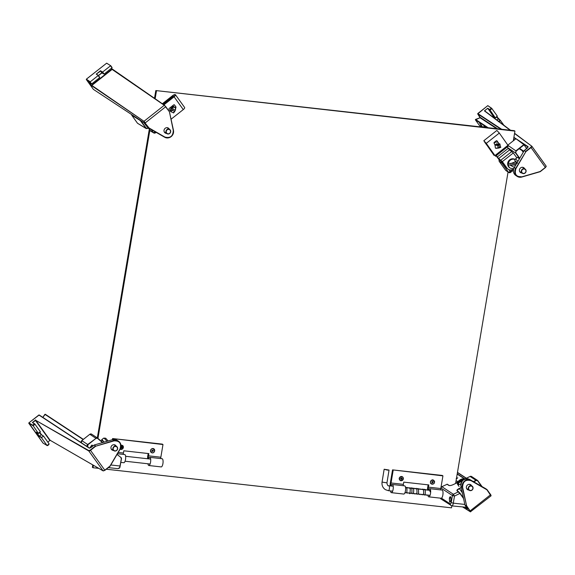 <?xml version="1.0" encoding="UTF-8"?>
<svg xmlns="http://www.w3.org/2000/svg" width="575" height="575" viewBox="0 0 575 575"><rect width="100%" height="100%" fill="white"/><g stroke="black" fill="none" stroke-linecap="round" stroke-linejoin="round"><path stroke-width="0.86" d="M546.063 166.484L545.423 167.562L540.234 171.652M521.928 173.003A2.925 2.724 -56.6 0 1 520.569 167.907A2.925 2.724 -56.6 0 1 524.702 168.784M514.539 133.493L531.853 146.251A1.596 0.546 144.3 0 1 531.897 146.294A1.596 0.546 144.3 0 1 531.084 147.545L525.881 151.649L515.926 168.619C514.237 174.247 516.206 176.985 521.834 176.841L540.155 171.515L545.359 167.411A1.596 0.546 -35.7 0 0 546.171 166.168A1.596 0.546 -35.7 0 0 546.128 166.125L531.925 146.352M487.665 108.603L489.62 109.897A1.315 0.453 -35.7 0 0 490.978 109.401A1.315 0.453 -35.7 0 0 491.711 108.316L497.267 116.049L495.535 117.667L493.307 116.452L494.658 118.335L487.729 108.244L484.438 110.903L510.176 130.216M484.725 110.565L485.401 111.392M519.893 171.939A2.925 2.724 123.4 0 0 520.411 172.004M523.185 167.785A2.925 2.724 123.4 0 0 522.927 167.339M500.286 120.333L498.209 118.975L500.43 120.455L499.294 121.814M475.496 119.449L480.046 117.746L477.717 113.915L500.897 129.174M487.255 127.65L475.381 119.816L480.456 126.888L475.396 119.837L480.024 117.738L496.692 128.707M496.85 117.077L498.209 118.975L496.886 120.003M482.677 127.14L480.628 124.998L481.598 125.638L480.88 124.638L482.763 127.147M484.862 127.226L483.74 126.371L484.725 127.025M479.629 123.611L480.664 124.337L479.687 123.56M481.023 126.953A3.321 0.403 51.7 0 1 480.535 125.824A3.321 0.403 51.7 0 1 480.765 125.903A3.321 0.403 51.7 0 1 481.965 127.061M484.517 127.097L483.949 126.299L484.653 126.924M164.479 105.239L112.111 69.417L91.835 85.431L143.98 121.303L164.256 105.29L112.111 69.417M110.738 65.751L106.663 63.164L110.81 65.787L112.01 67.44M165.744 106.619L169.395 111.694L164.551 105.268L165.6 106.813L164.551 105.268L111.334 68.396M112.233 69.252L111.514 68.252L112.29 69.316L111.881 69.151L91.605 85.172L91.77 85.797L143.98 121.303L145.324 122.834L165.6 106.813L169.445 111.794L173.283 130.439C173.061 136.218 170.265 138.431 164.888 137.066L164.673 137.238A6.109 5.692 123.4 0 0 171.106 136.642A6.109 5.692 123.4 0 0 173.456 130.345M166.527 133.393A2.925 2.724 -56.6 0 1 164.802 128.642A2.925 2.724 -56.6 0 1 169.302 129.181M143.915 121.67L148.702 128.031L147.351 127.14L143.707 122.497L93.387 89.362L86.322 79.544L90.174 82.189L91.324 83.785L89.369 82.498L91.432 85.388M164.5 132.336A2.925 2.724 123.4 0 0 165.011 132.394M167.792 128.182A2.925 2.724 123.4 0 0 167.526 127.729M106.641 63.178L110.81 65.787L112.046 67.836L110.515 65.809L102.623 72.04L104.053 74.038L101.739 72.853L98.368 75.519M101.804 72.917L104.154 74.067L102.623 72.04L100.503 70.747L101.739 72.86M93.373 89.348L86.358 79.17L106.663 63.164L86.379 79.177L90.239 81.823L98.138 75.584L99.655 77.618L91.77 83.849L90.174 82.189M98.138 75.584L101.883 72.96L98.49 75.62L96.226 74.125L100.524 71.163L102.558 72.407M100.503 70.747L96.226 74.125L98.382 75.541M462.882 507.121L470.393 511.829L466.325 505.921L464.974 505.03L467.489 508.933L465.11 507.366M468.869 490.044A2.925 2.724 -56.6 0 1 466.842 485.688A2.925 2.724 -56.6 0 1 471.651 485.832M490.964 495.787L486.896 489.792L470.99 480.65C465.621 479.284 462.825 481.491 462.602 487.277L466.613 505.806L470.681 511.808M470.134 484.833A2.925 2.724 123.4 0 0 469.876 484.387A2.925 2.724 123.4 0 0 469.868 484.38M466.842 488.987A2.925 2.724 123.4 0 0 467.353 489.045M456.004 481.124A3.321 1.136 144.3 0 1 457.132 481.11A3.321 1.136 144.3 0 1 457.24 481.21A3.321 1.136 144.3 0 1 456.342 483.108M456.219 478.659L456.421 478.156M456.55 477.897L456.435 478.623L457.786 477.796L456.378 478.903M456.758 478.055L456.543 478.774M47.883 442.182L50.054 440.234L103.155 470.903L104.88 470.328L103.083 470.839A1.596 0.546 -35.7 0 0 104.801 470.17L90.297 450.045L88.873 450.606L35.779 420.368L50.054 440.234L103.083 470.839L88.809 450.973L35.779 420.368L32.373 422.546L34.622 423.84M90.297 450.045L95.5 445.941L94.149 445.05L91.231 447.35L89.218 448.126L38.892 414.985L28.858 422.898L32.782 425.184L34.407 423.89L32.373 422.546L35.672 419.901L35.492 420.483L49.766 440.349M113.476 450.441A2.925 2.724 -56.6 0 1 111.442 446.078A2.925 2.724 -56.6 0 1 116.251 446.222M104.88 470.328L110.148 466.145L104.801 470.17L110.005 466.066L119.959 449.097C121.641 443.469 119.672 440.73 114.051 440.874L95.73 446.2L90.527 450.304A1.596 0.546 144.3 0 1 88.809 450.973L88.873 450.606M49.967 440.515L50.406 440.277M114.734 445.223A2.925 2.724 123.4 0 0 114.475 444.777M111.442 449.377A2.925 2.724 123.4 0 0 111.96 449.442M32.782 425.184L38.273 433.284L40.358 431.703L34.802 423.969A1.315 0.453 -35.7 0 0 34.759 423.926L34.407 423.89M39.84 432.81L41.184 434.693L43.52 436.102L49.076 443.835A1.315 0.453 144.3 0 1 48.35 444.913A1.315 0.453 144.3 0 1 46.992 445.417L48.968 444.159M28.843 422.912L43.075 443.131L46.992 445.417L41.436 437.683L43.477 436.058L41.436 437.683L39.316 436.382L36.958 432.58M41.493 437.316L39.467 436.073L41.184 434.693L43.348 435.972M39.316 436.382L36.304 432.199L38.626 433.327L40.257 432.033M44.9 414.338L42.823 417.364L45.267 414.266L83.368 439.372L44.958 414.309M170.682 131.74A2.523 2.35 -56.6 0 1 166.915 133.652A2.523 2.35 -56.6 0 1 166.34 130.252A2.523 2.35 -56.6 0 1 170.682 131.74M170.516 131.776A2.257 2.106 -56.6 0 1 167.052 133.414A2.257 2.106 -56.6 0 1 167.591 129.598A2.257 2.106 -56.6 0 1 170.516 131.776M469.689 490.518A2.523 2.35 -56.6 0 1 468.683 486.903A2.523 2.35 -56.6 0 1 472.743 489.268A2.523 2.35 -56.6 0 1 469.689 490.518M469.868 490.331A2.257 2.106 -56.6 0 1 469.452 486.558A2.257 2.106 -56.6 0 1 472.866 487.859A2.257 2.106 -56.6 0 1 469.868 490.331M117.602 448.96A2.523 2.35 -56.6 0 1 113.864 450.692A2.523 2.35 -56.6 0 1 113.289 447.293A2.523 2.35 -56.6 0 1 117.602 448.96M117.437 448.974A2.257 2.106 -56.6 0 1 113.879 450.369A2.257 2.106 -56.6 0 1 114.677 446.581A2.257 2.106 -56.6 0 1 117.437 448.974M526.075 171.415A2.523 2.35 -56.6 0 1 522.316 173.255A2.523 2.35 -56.6 0 1 521.741 169.855A2.523 2.35 -56.6 0 1 526.075 171.415M525.902 171.436A2.257 2.106 -56.6 0 1 522.402 172.989A2.257 2.106 -56.6 0 1 523.042 169.179A2.257 2.106 -56.6 0 1 525.902 171.436M515.912 164.737L514.668 166.843M466.799 488.93A2.875 2.681 123.4 0 0 467.281 489.002M470.062 484.783A2.875 2.681 123.4 0 0 469.804 484.366M519.857 171.882A2.875 2.681 123.4 0 0 520.339 171.954M523.113 167.742A2.875 2.681 123.4 0 0 522.862 167.325M164.457 132.279A2.875 2.681 123.4 0 0 164.939 132.351M167.713 128.132A2.875 2.681 123.4 0 0 167.462 127.715M111.406 449.319A2.875 2.681 123.4 0 0 111.888 449.391M114.662 445.179A2.875 2.681 123.4 0 0 114.403 444.762M156.184 132.358L155.466 132.803A1.596 1.481 -59.2 0 1 153.777 132.954L150.858 131.222L148.465 128.088M131.718 115.201L140.307 120.527L146.266 128.613L137.511 123.258L131.718 115.201L132.121 114.885M146.266 128.613L148.594 127.981M137.511 123.258L145.849 128.225L147.962 128.462L146.136 128.117L140.659 120.506M150.442 130.834L153.36 132.573A1.596 0.546 -35.7 0 0 155.077 131.905L155.581 132.839L153.777 132.954A1.596 1.481 -59.2 0 1 153.36 132.573L151.103 129.44M91.799 434.29A1.66 1.545 123.4 0 0 89.829 434.298L95.709 438.172A1.66 1.545 -56.6 0 1 97.678 438.164L95.939 438.43L87.91 444.762L87.802 446.983M121.447 458.936L119.6 467.791L117.681 468.654L108.33 467.604M119.744 467.77L118.723 468.546M449.068 485.429L447.249 484.215L449.147 485.458C449.851 485.76 451.267 485.458 453.38 484.552L457.492 482.554L453.395 484.56C451.296 485.501 449.794 485.796 448.902 485.451L446.983 484.215M441.852 486.694L440.917 487.988A1.66 1.545 123.4 0 1 441.873 486.694L447.249 484.215L441.873 486.694L453.38 494.27L454.48 496.067L459.899 493.436L457.046 490.813C456.572 490.259 457.319 489.469 459.281 488.434L461.222 487.859M457.262 490.806L460.036 493.228L463.4 497.907L460.036 493.228M457.046 490.813L457.348 490.878C456.895 490.374 457.599 489.656 459.461 488.721L462.25 492.603M440.702 489.246L440.917 487.988L452.417 495.564A1.66 1.545 -56.6 0 1 453.38 494.27L458.512 491.776L460.029 493.221M441.478 498.158L450.397 504.038L451.238 502.651L452.417 495.564L454.48 496.067L453.301 503.154L464.816 504.433M449.643 502.155L449.341 498.259L449.823 496.958L450.836 496.886L450.98 499.941L450.397 501.738L449.643 502.155M443.03 492.832L442.923 494.637M465.355 507.344L466.469 507.107M440.673 498.762L451.871 505.899A3.45 1.136 96.3 0 1 451.691 505.827M522.222 150.815L523.243 152.231M507.926 145.051L515.955 138.726L523.825 144.612L526.714 148.58M513.396 170.243L510.55 172.378A1.596 1.495 -57.6 0 1 508.81 172.507L505.734 170.43L499.114 161.223L499.007 159.62M523.825 144.612L515.955 150.815L515.588 153.015L516.185 151.074L524.048 144.871M499.114 161.223L501.982 163.178A1.596 1.473 -55.7 0 1 501.867 161.611M505.734 170.43L508.422 172.141A1.596 0.546 -35.7 0 0 510.147 171.479L510.65 172.407L508.81 172.507A1.596 1.495 -57.6 0 1 508.422 172.141L501.982 163.178A1.596 0.546 -35.7 0 0 502.981 162.984M104.053 442.139A3.27 0.395 -128.3 0 0 102.954 440.932A3.27 0.395 -128.3 0 0 102.235 440.457L101.265 441.226M517.888 161.359A4.183 0.51 51.7 0 0 515.401 159.009L517.471 157.377A4.183 0.51 51.7 0 1 519.297 158.952M515.401 159.009C514.517 159.627 514.639 160.655 515.768 162.1L516.975 162.912M516.4 162.955L516.796 163.221M104.176 442.103A4.183 0.51 -128.3 0 0 102.027 439.868A4.183 0.51 -128.3 0 0 101.667 439.738A4.183 0.51 -128.3 0 0 101.991 440.651M105.692 438.337L103.938 438.136A4.183 0.51 51.7 0 1 104.097 438.236A4.183 0.51 51.7 0 1 104.291 438.387L105.858 438.373L108.114 440.96L106.044 438.581M103.938 438.136A4.183 0.51 -128.3 0 0 103.744 438.107L105.584 438.2M458.34 484.33L457.988 484.675A4.183 1.43 -35.7 0 0 458.232 484.703A4.183 1.43 -35.7 0 0 458.519 484.696L458.692 482.813L462.422 479.191C462.616 480.463 461.373 481.67 458.692 482.813M464.413 479.557L463.443 478.896L462.422 479.191M457.988 484.675L458.153 482.792L462.53 478.846C459.849 479.313 456.306 482.317 457.621 484.445A4.183 1.43 144.3 0 0 457.988 484.675M458.153 482.792C457.959 481.512 459.202 480.305 461.89 479.162L463.515 479.306M496.283 155.617L498.64 158.542L502.334 161.611L507.006 168.123A5.046 4.701 123.4 0 0 508.163 169.237L507.524 168.813A5.046 4.701 -56.6 0 1 506.367 167.699L502.852 162.811L499.158 159.735L496.067 155.789M494.349 155.178L484.84 142.413L485.221 142.111M514.136 154.122L516.846 157.873L513.31 152.957L509.615 149.888L507.258 146.963M484.84 142.413L485.48 142.837M508.163 169.237A5.046 4.701 123.4 0 0 513.655 168.913M499.165 143.987L496.908 140.839A0.661 0.618 123.4 0 0 496.836 140.753M494.363 155.092L484.15 141.148L494.126 155.466L483.819 140.731L486.27 143.355L494.529 154.963M500.372 146.941L498.072 147.933L497.749 145.497L494.996 145.094L494.126 143.268A0.661 0.618 -56.6 0 1 494.277 142.356L496.189 140.846A0.661 0.618 -56.6 0 1 497.073 140.947L499.244 143.973M483.819 140.731L496.865 130.446L499.316 133.062L508.473 146.007L495.427 156.292M172.68 95.917L162.509 103.867L172.615 95.881L173.262 96.305M170.545 111.219L172.5 106.878C173.37 107.748 172.787 111.205 170.538 111.234L172.5 110.4L173.046 109.192L175.231 110.112L175.576 107.676A4.147 3.86 123.4 0 0 175.504 106.454A4.147 3.86 -56.6 0 1 175.598 107.381M170.473 111.298A0.661 0.618 123.4 0 0 170.495 111.306A0.661 0.618 -56.6 0 1 170.394 111.212L169.05 109.336A0.661 0.618 -56.6 0 1 169.201 108.423L173.664 104.902A0.661 0.618 -56.6 0 1 174.541 105.002L175.893 106.871A0.661 0.618 -56.6 0 1 175.734 107.784L175.548 107.935M175.734 107.784L175.576 107.676A0.661 0.618 123.4 0 0 175.727 106.763L174.383 104.894A0.661 0.618 123.4 0 0 174.304 104.808M163.767 104.736L173.93 96.708A2.127 0.726 144.3 0 0 175.008 95.048A2.127 0.726 144.3 0 0 172.637 95.86M162.351 103.759L172.478 95.752A2.659 0.913 144.3 0 1 175.44 94.731L184.625 107.496A2.659 0.913 144.3 0 1 183.274 109.581L171.055 119.226M163.135 104.298L173.283 96.284L163.293 104.406M175.44 94.731A2.659 0.913 144.3 0 1 174.088 96.816L163.925 104.844M175.698 106.72A4.147 3.86 -56.6 0 1 175.756 107.46M173.765 96.837L173.442 96.392M515.631 165.025L508.278 164.982A4.952 4.614 -56.6 0 0 510.233 168.152L509.651 167.771A4.952 4.614 -56.6 0 1 508.501 161.129A4.952 4.614 -56.6 0 1 515.035 159.447M508.278 164.982L515.969 164.63M516.436 163.027L516.551 163.429L508.264 163.386A4.952 4.614 123.4 0 0 508.228 164.946M98.771 468.373L93.013 467.727L92.374 467.302L92.776 464.909M97.319 437.913L149.299 129.238M154.495 98.354L155.811 90.562L514.302 130.676L514.941 131.107L513.31 140.81M451.835 505.892L451.504 507.84L106.289 469.214M508.056 172.018L455.608 483.467M155.811 90.562L514.941 131.107M93.013 467.727L93.423 465.29M97.951 438.394L149.881 130.051M155.142 98.799L156.458 90.994M494.105 143.247A3.141 2.925 -56.4 0 1 498.137 142.55M495.542 144.72A1.775 1.653 -56.4 0 1 497.964 144.066L498.015 144.102M497.885 144.124L496.548 144.454M495.183 144.814L499.732 143.887L499.007 145.238L499.323 147.674M498.072 147.933L495.664 148.17C496.685 148.422 500.372 148.034 500.171 147.257M495.37 147.933L495.485 148.134C496.045 148.817 502.191 147.257 500.573 147.085L499.905 143.915L495.233 144.799C497.785 145.453 499.28 145.144 499.732 143.887L499.682 143.894M497.749 145.497L499.007 145.238M172.522 105.8A3.141 2.925 -56.4 0 1 174.426 107.417M170.912 110.292A1.775 1.653 -56.4 0 1 172.198 107.496M171.868 108.107L171.062 109.847M175.512 108.165C175.627 110.184 174.972 111.629 173.557 112.506M172.493 106.892L171.458 108.596M170.797 111.658L173.305 112.714L174.685 111.32L172.5 110.4M173.046 109.192L172.816 106.742L175.397 107.827L172.859 106.756M175.231 110.112L174.685 111.32M427.599 490.08L427.563 489.497A3.321 1.093 96.4 0 1 427.685 487.413L428.116 484.847M390.195 485.897L390.166 485.314A3.321 1.093 96.4 0 1 390.288 483.23L392.538 469.876L442.297 475.446L442.93 475.863L440.795 488.542A3.321 1.093 -83.6 0 0 440.666 489.893M428.454 490.18A4.118 1.351 96.4 0 1 429.712 488.671L442.067 490.051A4.118 1.351 96.4 0 1 442.958 494.292A4.118 1.351 96.4 0 1 441.154 498.238L428.792 496.85A4.118 1.351 96.4 0 1 427.901 495.104M392.538 469.876L442.93 475.863M393.171 470.3L391.036 482.971A3.321 1.093 -83.6 0 0 390.914 485.048L390.964 485.983M391.058 485.99A4.118 1.351 96.4 0 1 392.308 484.481A4.118 1.351 96.4 0 1 393.199 488.728A4.118 1.351 96.4 0 1 391.395 492.667A4.118 1.351 96.4 0 1 390.504 490.921M391.395 492.667L403.758 494.054A4.118 1.351 -83.6 0 0 405.555 490.108A4.118 1.351 -83.6 0 0 404.671 485.868L392.308 484.481M403.269 485.71A3.321 1.093 96.4 0 1 403.398 484.358L403.772 482.123L428.813 484.926L428.433 487.154A3.321 1.093 -83.6 0 0 428.31 489.239L428.361 490.166M429.712 488.671A4.118 1.351 96.4 0 1 430.596 492.912A4.118 1.351 96.4 0 1 428.792 496.85M147.646 458.757L147.617 458.174A3.321 1.093 96.4 0 1 147.739 456.09L148.17 453.524M112.398 439.717L112.592 438.552L162.351 444.123L162.984 444.54L160.849 457.218A3.321 1.093 -83.6 0 0 160.713 458.57M148.508 458.85A4.118 1.351 96.4 0 1 149.759 457.341L162.121 458.728A4.118 1.351 96.4 0 1 163.005 462.968A4.118 1.351 96.4 0 1 161.208 466.914L148.846 465.527A4.118 1.351 96.4 0 1 147.955 463.781M112.592 438.552L162.984 444.54M113.225 438.977L113.131 439.53M120.887 462.401L123.812 462.724A4.118 1.351 -83.6 0 0 125.609 458.785A4.118 1.351 -83.6 0 0 124.725 454.545L117.437 453.725M123.316 454.387A3.321 1.093 96.4 0 1 123.452 453.028L123.826 450.8L148.86 453.603L148.487 455.831A3.321 1.093 -83.6 0 0 148.364 457.908L148.415 458.843M149.759 457.341A4.118 1.351 96.4 0 1 150.643 461.588A4.118 1.351 96.4 0 1 148.846 465.527M387.356 470.113L384.15 469.25L389.045 470.048L387.356 470.113M430.064 491.783L430.222 491.589C429.856 489.957 429.798 490.022 430.064 491.783L430.222 491.589M120.937 446.789L121.44 446.595C122.295 447.594 122.073 447.954 120.75 447.666M152.167 450.225L153.13 450.369C152.562 451.806 152.246 451.756 152.167 450.225M433.169 482.274L432.314 482.82C431.847 481.419 432.134 481.232 433.169 482.274M403.183 478.141L402.572 479.981L401.192 480.599L399.798 480.039L399.287 478.608M401.213 477.94L402.011 478.479C400.933 479.586 400.667 479.406 401.213 477.94M484.438 110.903L510.528 130.252M531.501 146.215L530.862 147.286L545.445 167.569L546.171 166.168L531.897 146.294L514.575 133.278L531.746 146.172M521.841 177.028L540.241 171.673L545.423 167.562M530.862 147.286L525.658 151.39L524.299 150.499L527.217 148.199L528.102 146.683L513.892 137.332M501.644 129.26L477.782 113.548L487.816 105.635L491.323 108.244L489.684 109.53L487.729 108.244M515.926 168.619L515.631 168.446A6.109 5.692 123.4 0 0 517.205 176.388A6.109 5.692 123.4 0 0 521.805 177.042L540.162 171.702M520.066 141.795L528.044 147.049A1.596 0.546 144.3 0 1 528.094 147.099L524.235 150.578L525.881 151.649L515.631 168.446L514.273 167.555A6.109 5.692 123.4 0 0 515.847 175.497L517.205 176.388L521.834 176.841M491.567 108.201L487.794 105.649M528.087 147.114L528.102 146.683M513.834 137.691L515.703 138.92M495.176 117.631L489.684 109.53M497.598 128.807L480.175 117.336L477.71 113.907L487.794 105.628L491.711 108.316A1.315 0.453 -35.7 0 0 491.675 108.28L491.323 108.244M503.858 125.235L500.451 120.498M491.733 108.366L497.238 116.021M498.475 118.924L497.023 116.905L500.43 120.455L503.88 125.249M524.22 150.571L514.273 167.555L524.285 150.499M527.131 148.249L525.895 147.437M514.452 139.905L513.561 139.315M495.442 118.917L493.99 116.905M500.042 120.376L498.403 121.663M480.161 117.314L480.01 117.753M514.115 140.178L513.482 139.761M495.535 117.667L497.174 116.387M523.617 151.592L519.203 148.688M523.825 151.239L519.548 148.422M488.161 127.751L475.525 119.435L475.388 119.83M91.605 85.172L91.77 85.797M145.037 122.942L148.99 127.923L164.888 137.066M169.409 111.715L173.283 130.439M104.154 74.067L111.952 67.807M147.337 127.125L164.673 137.238C170.308 138.676 173.233 136.376 173.463 130.324L169.445 111.794M148.752 128.081L147.344 127.132L143.772 122.554L93.524 89.448M89.427 82.556L91.324 83.785M99.633 77.222L98.49 75.627M470.328 511.764L462.918 507.121M491.021 495.42L490.683 494.665L469.991 511.01M470.393 511.829L491.064 495.815L486.946 489.505L471.047 480.369A6.109 5.692 123.4 0 0 464.607 480.98A6.109 5.692 123.4 0 0 462.271 487.298L462.602 487.277M466.382 478.235L457.477 472.37L466.397 478.228M467.425 508.48L465.822 507.43M467.029 507.883L467.662 508.602M464.923 504.9L460.92 486.407L462.271 487.298L466.613 505.806L464.959 505.001M470.99 480.65L469.689 479.478A6.109 5.692 123.4 0 0 463.249 480.089A6.109 5.692 123.4 0 0 460.92 486.407L460.906 486.393C461.136 480.348 464.061 478.041 469.689 479.478L486.946 489.505L490.691 494.673M457.448 472.542L466.217 478.314M485.616 488.635L487.025 489.584M469.689 479.471L485.602 488.621M464.729 479.04L457.19 474.073M89.218 448.126L38.877 414.999M89.434 448.069L39.186 414.97L28.843 422.891L32.718 425.55A1.315 0.453 -35.7 0 0 34.076 425.04A1.315 0.453 -35.7 0 0 34.802 423.969L32.739 422.582M91.231 447.35L89.506 448.105M119.959 449.097L120.089 449.161A6.109 5.692 123.4 0 0 118.522 441.219A6.109 5.692 123.4 0 0 113.915 440.565L95.73 446.2L94.243 445L91.209 447.35M94.207 445.014L112.563 439.674L114.051 440.874M120.11 449.176L110.148 466.145L120.089 449.168C121.648 445.97 121.124 443.318 118.522 441.219L117.163 440.328A6.109 5.692 123.4 0 0 112.563 439.674L117.163 440.328M43.549 436.159L49.033 443.799A1.315 0.453 144.3 0 1 49.076 443.835C49.004 445.266 46.553 445.977 47.064 445.481L43.24 443.224M41.436 434.643L40.006 432.659L41.429 434.643L43.52 436.102M34.831 424.027L40.315 431.667M28.786 423.236L43.06 443.124M112.528 439.688L94.128 445.043M44.915 414.345L83.167 439.53M89.714 448.112L91.741 445.165L92.949 445.977M92.122 445.136L93.15 445.819L92.158 445.143M515.646 165.19A4.952 4.614 123.4 0 0 514.812 166.599M148.443 127.88L147.962 128.462M147.983 128.448L148.58 127.973M155.207 131.797L154.847 131.589M117.02 454.43L120.951 457.456A1.66 1.545 -56.6 0 1 121.454 458.908L119.801 467.712L117.681 468.654M97.685 438.164L102.774 442.513L97.685 438.164L91.655 434.183L89.808 434.29L81.801 440.63L87.68 444.504L95.939 438.43M97.592 438.416L102.479 442.599M120.958 457.463L121.469 458.929L120.865 457.714M91.741 445.165L92.963 445.675M110.831 464.981L120.096 466.023L121.289 458.936M91.878 445.258L89.959 448.054L91.863 445.251M87.91 444.762L87.68 444.504A1.66 1.545 123.4 0 0 87.163 446.559M89.808 434.29L81.779 440.622A1.66 1.545 123.4 0 0 81.283 442.685M119.6 467.791A3.45 1.136 96.4 0 0 120.096 466.023L120.276 466.009M459.281 488.434L461.15 487.521M473.369 481.591L475.978 480.319L470.091 476.445L464.198 479.313M470.062 476.459L470.091 476.445A1.66 1.545 123.4 0 1 471.608 476.524L477.487 480.398A1.66 1.545 -56.6 0 1 477.868 480.765L477.487 480.398A1.66 1.545 -56.6 0 0 475.978 480.319L477.875 480.772L482.066 486.587L477.882 480.779M473.721 481.793L476.15 480.607M458.677 491.754L457.348 490.878M477.739 480.98L481.577 486.306M463.522 498.475L459.899 493.436M451.238 502.651L453.301 503.154A3.45 1.136 96.3 0 1 451.871 505.899L466.605 507.301M450.074 501.975A2.609 0.855 96.3 0 1 449.93 501.925A2.609 0.855 96.3 0 1 449.528 499.057A2.609 0.855 96.3 0 1 450.649 496.778L450.973 499.912L450.074 501.975M450.397 504.038A1.66 1.545 123.4 0 0 451.044 505.598M519.714 158.247L515.876 152.9M508.314 145.612L516.185 151.074M507.79 147.703L515.588 153.015L519.548 158.528M512.613 169.539L510.147 171.479L508.782 169.575M515.818 162.143C514.819 160.346 515.387 160.72 517.514 163.264M106.914 441.305A4.183 0.51 -128.3 0 0 104.291 438.387M460.92 483.776A4.183 1.43 144.3 0 1 458.519 484.696M507.006 168.123L506.367 167.699M497.282 157.004L508.257 148.35M509.615 149.888L498.64 158.542M500.976 160.08L511.951 151.426M502.334 161.611L513.31 152.957M485.207 142.097L484.818 142.399M499.316 133.062L486.27 143.355M495.01 155.516L508.056 145.231M183.274 109.581L174.088 96.816M508.322 163.422A4.952 4.614 -56.6 0 1 515.006 159.512M510.384 163.681L515.567 161.769M516.062 162.308L516.415 162.969M514.337 167.411L510.348 165.248M496.642 144.39A1.775 1.653 -56.4 0 1 497.619 144.124M495.363 147.947L494.996 145.065L495.363 147.947M171.084 109.595A1.775 1.653 -56.4 0 1 171.717 108.251M428.433 487.154L440.795 488.542M391.036 482.971L403.398 484.358M428.871 489.296L428.31 489.239M391.474 485.113L390.914 485.048M148.487 455.831L160.849 457.218M118.191 452.446L123.452 453.028M148.925 457.973L148.364 457.908M392.653 491.158L388.369 490.683L385.423 489.67C382.777 487.866 381.656 485.329 382.059 482.073L386.946 482.871C387.27 485.156 387.931 486.119 388.916 485.753A2.48 0.812 96.4 0 1 389.448 488.304A2.48 0.812 96.4 0 1 388.369 490.683A2.48 0.812 96.4 0 1 388.247 490.64M121.49 445.187A2.127 1.977 -56.4 0 1 122.518 445.517L121.49 445.187A2.127 1.977 -56.4 0 0 120.951 445.251L121.49 445.187M120.958 445.287A2.127 1.977 -56.4 0 1 123.007 448.392A2.127 1.977 -56.4 0 1 120.175 449.061L120.182 449.068C122.238 450.958 124.588 446.301 122.532 445.532L122.497 445.503M120.966 445.373L123.33 447.35L120.204 449.003M121.728 446.746L120.923 446.861A0.661 0.618 -56.4 0 1 121.871 447.637A0.661 0.618 -56.4 0 1 120.772 447.587L120.987 447.853M151.333 452.539A2.127 1.977 -56.4 0 1 151.376 449.097A2.127 1.977 -56.4 0 1 154.179 451.885A2.127 1.977 -56.4 0 1 151.354 452.554A2.127 1.977 -56.4 0 1 151.419 449.125A2.127 1.977 -56.4 0 1 153.705 449.018L154.524 451.037C153.906 452.698 152.849 453.208 151.354 452.554L150.499 450.512C151.117 448.845 152.174 448.342 153.669 448.989L153.705 449.018M151.477 449.19C153.036 447.177 155.962 451.533 153.626 452.41C152.066 454.423 149.141 450.06 151.477 449.19M153.058 450.39A0.661 0.618 -56.4 0 1 152.159 451.339A0.661 0.618 -56.4 0 1 152.016 450.441A0.661 0.618 -56.4 0 1 153.058 450.39M431.3 483.877C432.716 484.509 433.758 484.064 434.434 482.547L433.615 480.312C431.581 478.378 429.216 483.129 431.264 483.855L431.3 483.877A2.127 1.977 -56.4 0 1 430.833 481.016A2.127 1.977 -56.4 0 1 434.427 482.54A2.127 1.977 -56.4 0 1 431.264 483.855A2.127 1.977 -56.4 0 1 430.79 480.988A2.127 1.977 -56.4 0 1 433.636 480.326M434.391 482.54C434.427 485.034 429.309 483.898 430.61 481.706C430.574 479.212 435.692 480.348 434.391 482.54M432.307 482.748A0.661 0.618 -56.4 0 1 431.962 481.771A0.661 0.618 -56.4 0 1 433.047 482.353A0.661 0.618 -56.4 0 1 432.307 482.748M400.092 480.362L400.128 480.391C403.434 480.197 404.225 479.018 402.486 476.855A2.127 1.977 -56.4 0 1 402.953 479.715A2.127 1.977 -56.4 0 1 399.338 478.278A2.127 1.977 -56.4 0 1 402.486 476.855L402.442 476.826C399.136 477.02 398.353 478.199 400.092 480.362A2.127 1.977 -56.4 0 1 400.092 480.362A2.127 1.977 -56.4 0 1 400.948 476.567A2.127 1.977 -56.4 0 1 402.464 476.84M401.012 476.668C403.204 475.439 404.045 480.765 401.637 480.599C399.445 481.836 398.604 476.503 401.012 476.668M401.932 478.479A0.661 0.618 -56.4 0 1 400.94 479.176A0.661 0.618 -56.4 0 1 400.789 478.278A0.661 0.618 -56.4 0 1 401.932 478.479M484.747 110.896L510.55 130.259M493.4 116.531L495.24 117.688C496.469 117.559 497.145 117.013 497.267 116.049M514.258 167.541C512.72 170.746 513.245 173.398 515.847 175.497M148.774 128.103L164.68 137.245M99.655 77.618L98.44 75.577L96.607 74.168M460.906 486.393L464.923 504.922L467.022 507.876M464.916 478.946L457.226 473.879M40.358 431.703C40.063 432.738 39.395 433.284 38.352 433.356L36.419 432.285M169.697 129.433L167.009 127.672M166.915 133.652L164.234 131.883M472.039 486.083L469.358 484.323M469.257 490.302L466.577 488.534M116.639 446.48L113.958 444.712M113.864 450.692L111.183 448.931M525.09 169.043L522.409 167.275M522.316 173.255L519.635 171.494M81.779 440.622L81.406 442.908M471.608 476.524L470.07 476.438L464.183 479.298M443.023 493.372L442.951 494.349M440.903 487.974L440.73 488.98M101.667 439.738L103.744 438.107M459.08 486.472L457.621 484.445M510.233 168.152L513.691 168.806M497.67 144.131L497.088 144.217M170.516 111.212L171.163 109.243M173.305 112.714C173.355 113.426 174.038 112.592 175.368 110.22C175.799 108.294 175.813 107.496 175.397 107.827M405.008 492.545L430.05 495.341M388.916 485.753L393.199 486.234M405.562 487.614L430.596 490.418M386.946 482.871L389.045 470.048M382.059 482.073L384.15 469.25M150.65 459.094L125.616 456.291M150.097 464.018L125.062 461.215M429.949 490.382L429.273 489.893L428.54 490.188M427.397 495.046L427.8 495.463M427.606 489.713L426.866 490.001M425.723 494.859L426.14 495.276M425.924 489.519L425.198 489.814M424.062 494.673L424.472 495.097L425.162 494.313C425.471 490.748 425.177 489.088 424.271 489.332L423.538 489.627M422.388 494.486L422.79 494.902L423.617 493.673C423.703 490.245 423.365 488.736 422.603 489.152L421.863 489.44M420.72 494.299L421.13 494.716M420.914 488.958L420.196 489.253M419.053 494.112L419.463 494.536M419.261 488.772L418.528 489.066M417.385 493.925L417.788 494.349L418.564 493.3C418.679 489.67 418.356 488.096 417.601 488.592L416.853 488.879M415.711 493.738L416.12 494.155L416.997 492.638C417.004 489.426 416.645 488.017 415.912 488.405L415.186 488.692M414.043 493.551L414.46 493.975M414.252 488.211L413.518 488.506M412.376 493.364L412.778 493.788L413.482 493.005C414.252 487.995 412.627 487.931 412.591 488.031L411.851 488.319M410.701 493.177L411.111 493.594L411.894 492.523C412.067 489.052 411.736 487.492 410.909 487.844L410.176 488.132M409.033 492.991L409.45 493.415C409.846 494.392 410.119 492.926 410.27 489.016L409.235 487.65L408.516 487.945M407.366 492.804L407.776 493.228M407.589 487.471L406.841 487.758M405.698 492.617L406.101 493.034L406.784 492.315C407.481 486.579 405.9 487.406 405.9 487.284L405.519 487.341M152.167 451.339C151.642 450.879 151.886 450.512 152.9 450.232M432.113 482.662L432.846 481.555M400.94 479.176C400.286 478.838 400.531 478.465 401.673 478.069"/></g></svg>
